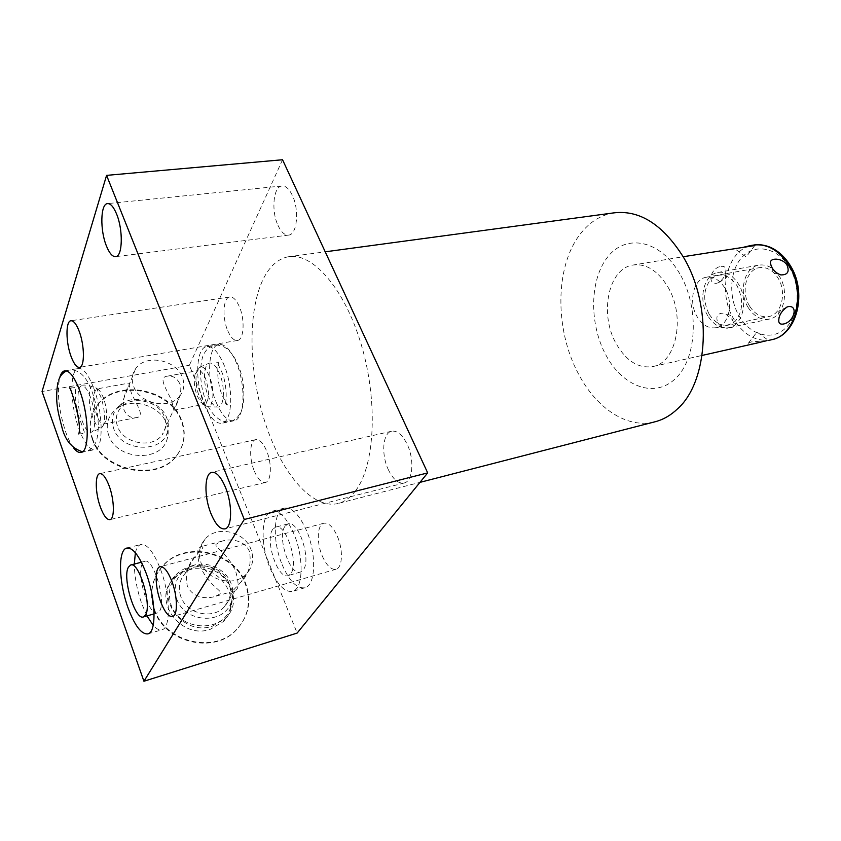 <?xml version="1.0" encoding="UTF-8"?>
<svg xmlns="http://www.w3.org/2000/svg" width="841" height="841" viewBox="0 0 841 841"><rect width="100%" height="100%" fill="white"/><g stroke="black" fill="none" stroke-linecap="round" stroke-linejoin="round"><path stroke-width="0.63" stroke-dasharray="4.21 3.15" d="M108.668 435.239C105.283 424.39 108.005 415.507 116.846 408.589C132.058 396.91 160.305 405.604 166.507 423.538C168.463 428.679 168.694 433.735 167.212 438.729C161.609 462.666 116.573 460.521 108.668 435.239M167.433 431.927C162.26 453.835 120.978 451.743 113.693 428.595C110.57 418.671 113.051 410.534 121.146 404.206C135.075 393.504 161.083 401.525 166.781 417.998C168.578 422.708 168.789 427.354 167.433 431.927L167.212 438.729M92.531 438.497C102.781 471.475 158.455 481.714 176.915 455.16C184.705 444.658 186.281 433.094 181.635 420.479C170.555 387.743 114.134 377.924 96.116 406.876C89.85 416.474 88.652 427.007 92.531 438.497M92.3 439.107C102.539 472.064 158.171 482.282 176.631 455.738C184.421 445.236 185.998 433.683 181.351 421.078C170.292 388.363 113.903 378.545 95.885 407.496C89.63 417.083 88.431 427.627 92.3 439.107M282.544 159.748L189.372 365.288L297.136 633.084M189.372 365.288L42.05 391.507M154.187 609.935C164.594 642.64 213.561 654.382 235.806 630.498C248.358 617.052 251.533 601.567 245.341 584.043C233.924 551.233 183.643 540.364 161.777 567.16C151.538 579.607 149.004 593.862 154.187 609.935M355.669 490.629C350.76 497.178 345.22 501.373 339.07 503.223C313.167 510.645 282.166 474.44 265.556 423.938C248.852 373.425 247.149 312.505 263.065 279.443C269.309 266.681 277.498 259.165 287.633 256.894C311.79 251.438 344.432 287.717 361.262 344.642C378.25 401.441 374.907 465.567 355.669 490.629M388.227 469.446C393.094 479.496 398.466 484.006 404.332 482.955C412.847 481.105 414.592 459.638 407.254 444.479C402.355 434.65 397.078 430.245 391.422 431.265C382.739 433.136 381.089 454.382 388.227 469.446M278.014 225.43C281.262 232.305 284.878 235.512 288.852 235.07C297.146 234.376 299.47 209.851 292.363 195.385C289.125 188.71 285.583 185.577 281.746 185.998C273.262 186.776 271.117 211.112 278.014 225.43M322.271 556.006C326.613 565.667 331.228 570.061 336.095 569.22C342.571 567.675 343.328 549.72 337.336 536.243C332.952 526.75 328.41 522.429 323.701 523.27C317.11 524.847 316.416 542.624 322.271 556.006M227.743 330.713C230.791 337.63 234.071 340.878 237.561 340.447C244.006 339.69 245.13 319.464 239.296 306.513C236.247 299.743 233.02 296.558 229.625 296.989C223.075 297.809 222.056 317.866 227.743 330.713M254.36 471.191C257.872 479.265 261.583 483.018 265.472 482.44C271.401 481.346 272.095 463.423 266.555 450.713C263.033 442.776 259.375 439.097 255.601 439.675C249.577 440.81 248.957 458.566 254.36 471.191M282.134 564.626C289.378 581.32 297.02 589.015 305.052 587.712C315.701 585.273 316.721 554.009 306.492 530.534C299.165 514.324 291.711 506.881 284.1 508.195C273.167 510.729 272.337 541.446 282.134 564.626M216.158 402.208C221.793 415.38 227.785 421.562 234.134 420.731C244.773 419.249 246.245 385.231 236.205 362.387C230.55 349.667 224.715 343.706 218.681 344.516C207.738 346.187 206.55 379.701 216.158 402.208M653.814 422.087C626.293 428.574 595.954 407.622 578.429 373.825C554.639 329.798 554.766 266.261 580.49 233.756C589.32 222.402 600.053 215.485 612.7 213.025M679.728 273.682C660.248 239.843 626.219 233.535 608.022 256.579C589.52 279.17 588.973 323.88 605.962 355.165C622.655 386.713 654.876 398.991 675.87 378.187C697.136 357.909 699.502 307.207 679.728 273.682M667.828 286.823C685.678 316.111 676.679 362.124 653.499 366.403C638.929 368.957 626.503 361.42 616.243 343.811C599.349 314.702 607.885 269.204 632.358 265.157C645.772 263.107 657.599 270.329 667.828 286.823M717.762 322.639C721.809 330.271 736.348 330.114 733.562 322.639L732.301 319.612L724.763 313.22C717.762 312.736 715.428 315.88 717.762 322.639M755.365 343.401C750.109 344.379 747.828 344.253 748.522 343.012L751.339 341.909L766.908 340.647M743.886 247.149L737.862 248.505L734.677 248.663L736.085 247.948M721.073 266.366C724.038 265.998 725.646 267.133 725.899 269.761C726.014 274.755 723.554 279.044 718.529 282.65L716.763 283.228C706.545 284.479 710.719 267.774 721.073 266.366M749.583 306.082C740.711 292.142 745.925 269.961 758.939 267.743C766.319 266.555 772.658 269.961 777.957 277.961C787.06 291.922 781.773 314.177 769.126 316.5C761.42 317.845 754.913 314.376 749.583 306.082M716.49 327.622C708.91 328.926 702.456 325.288 697.136 316.71C688.253 302.266 693.163 279.475 705.977 277.288C713.242 276.132 719.528 279.696 724.837 287.99C733.962 302.455 728.947 325.351 716.49 327.622L769.126 316.5M73.808 448.148C70.886 444.363 68.174 438.939 65.64 431.864C58.807 410.65 56.831 392.6 59.7 377.735M135.38 552.747C136.484 548.101 138.281 545.357 140.741 544.526C147.038 543.58 153.651 551.896 160.578 569.462C170.303 594.913 170.944 627.891 162.113 629.72C159.475 630.54 156.5 629.079 153.188 625.347M146.996 615.906L141.824 603.901C137.009 590.088 134.507 576.81 134.297 564.08M142.402 563.586C135.958 574.109 149.036 616.926 157.593 612.879L159.643 610.987C166.539 601.157 153.115 557.005 144.673 561.368L142.402 563.586M285.046 526.203C276.731 536.663 290.092 576.516 300.563 572.017L303.117 570.061C311.895 560.201 298.25 519.223 287.895 523.932L285.046 526.203M272.726 529.431C264.558 539.901 277.898 580.017 288.211 575.538L290.734 573.594C299.354 563.733 285.719 522.482 275.522 527.17L272.726 529.431M270.003 568.022C277.215 584.831 284.784 592.6 292.71 591.339C303.212 588.952 304.095 557.53 293.908 533.888C286.613 517.562 279.223 510.045 271.717 511.339C260.931 513.83 260.237 544.684 270.003 568.022M93.719 388.111C103.18 412.689 103.622 448.568 94.875 449.588C89.651 450.145 84.384 443.354 79.075 429.215C70.034 405.078 69.351 369.83 78.318 368.495C83.27 367.874 88.4 374.413 93.719 388.111M90.471 397.225C87.748 390.066 85.025 386.271 82.302 385.84C76.594 384.842 76.552 406.129 82.092 420.763C85.456 429.562 88.673 433.325 91.743 432.043C96.179 429.898 95.527 410.471 90.471 397.225M129.388 383.033C128.715 383.254 129.304 386.376 131.143 392.39C135.569 403.575 145.903 416.516 136.589 417.578C131.143 418.44 126.959 415.948 124.037 410.114C120.557 395.186 131.795 381.677 129.388 383.033L96.557 388.984L99.522 390.403L103.401 397.53C106.534 406.981 107.343 414.918 105.84 421.32L103.622 424.789C105.409 417.157 104.431 407.706 100.71 396.426L96.105 387.943L93.256 386.198C88 385.294 87.874 404.468 92.909 417.641C95.969 425.546 98.912 428.921 101.74 427.743L91.743 432.043M103.622 424.789L101.74 427.743M105.84 421.32L103.716 424.053C101.425 424.316 99.112 421.415 96.789 415.359C92.72 401.599 92.647 392.81 96.557 388.984M180.121 395.627C170.218 410.114 139.511 404.143 133.614 386.229C131.333 379.827 131.984 374.014 135.569 368.768C145.377 353.63 176.232 359.506 182.371 377.315C184.883 384.022 184.137 390.129 180.121 395.627L162.134 434.86C166.034 429.457 166.802 423.517 164.447 417.02C158.686 399.769 129.051 394.482 119.527 409.357C116.047 414.497 115.385 420.174 117.53 426.355C123.07 443.68 152.494 449.073 162.134 434.86M179.627 383.401C176.726 377.798 172.573 375.391 167.17 376.2C157.498 377.346 167.285 390.119 171.711 400.936L173.929 410.229C174.339 408.61 184.084 392.221 179.627 383.401M195.144 374.129C193.535 380.437 194.229 387.733 197.225 396.027L200.862 402.292L204.836 404.143C209.472 400.327 209.714 391.811 205.561 378.597C203.123 372.931 200.61 370.271 198.024 370.608L195.144 374.129L199.58 367.233C202.839 365.835 206.119 368.873 209.398 376.358C214.865 389.089 213.677 407.811 207.611 406.781L217.42 407.033C214.161 406.581 211.123 403.007 208.305 396.321C203.165 384.137 203.238 366.077 208.568 363.438C212.226 361.872 215.885 365.204 219.533 373.457C225.63 387.491 224.211 408.169 217.42 407.033M200.862 402.292L203.764 404.5L199.433 397.057C195.879 387.238 195.07 378.587 196.983 371.102M203.764 404.5L207.611 406.781M204.258 404.553C209.872 417.809 215.801 424.032 222.066 423.233C232.547 421.793 233.872 387.606 223.874 364.616C218.25 351.801 212.468 345.798 206.518 346.597C195.743 348.237 194.702 381.898 204.258 404.553M154.471 609.431C164.889 642.146 213.898 653.909 236.153 630.014C248.705 616.569 251.88 601.073 245.688 583.538C234.261 550.708 183.937 539.827 162.071 566.634C151.811 579.081 149.288 593.347 154.471 609.431M189.898 566.771C219.974 557.152 248.032 597.678 225.199 618.608L212.352 626.188C182.791 636.669 153.777 596.847 175.107 575.749C179.08 571.386 184.011 568.39 189.898 566.771M187.921 570.166C217.882 560.537 245.782 600.905 223.023 621.772L210.229 629.341C180.783 639.822 151.927 600.169 173.183 579.123C177.146 574.771 182.055 571.785 187.921 570.166M249.493 551.549C244.584 539.502 229.32 538.597 222.129 541.12L215.979 544.306C214.508 547.764 228.31 553.367 235.922 572.248C238.991 583.17 238.749 589.268 235.196 590.55L234.271 590.96L233.682 589.867L240.642 582.456C248.663 574.834 251.617 564.532 249.493 551.549M202.975 547.712L201.872 546.419L200.494 547.039C197.046 548.279 196.773 554.261 199.674 564.973C207.401 584.548 222.876 591.097 220.605 593.599L215.37 596.364C207.969 598.918 192.883 598.824 187.27 585.746C185.241 574.224 187.701 564.647 194.67 557.015L202.975 547.712M246.255 574.098C234.25 587.323 207.054 580.689 200.999 562.755C197.919 553.756 199.306 545.851 205.162 539.028C217.083 525.005 244.584 531.407 250.933 549.341C254.308 558.739 252.752 566.992 246.255 574.098L240.642 582.456M180.804 596.574C177.935 587.922 179.333 580.258 184.999 573.594C196.542 559.906 222.897 565.783 228.836 583.055C231.99 592.106 230.413 600.106 224.116 607.044C212.468 619.943 186.46 613.825 180.804 596.574M188.931 567.202C176.82 574.456 172.752 585 176.726 598.845C184.305 622.624 222.854 625.21 230.886 603.071C233.514 596.711 233.577 590.193 231.075 583.517C225.388 567.622 203.753 559.139 188.931 567.202L184.389 570.219C171.186 578.124 166.728 589.625 171.017 604.732C179.238 630.697 221.288 633.399 230.024 609.231C232.873 602.282 232.946 595.176 230.234 587.922C224.053 570.629 200.557 561.431 184.389 570.219M707.765 315.711C697.977 299.901 703.465 274.891 717.688 272.484C725.72 271.201 732.669 275.091 738.524 284.153C748.595 299.995 742.992 325.11 729.21 327.643C720.79 329.104 713.641 325.12 707.765 315.711M748.164 307.501C738.377 292.111 744.127 267.627 758.508 265.188C766.635 263.885 773.625 267.648 779.47 276.458C789.531 291.859 783.686 316.437 769.757 319.002C761.231 320.495 754.041 316.668 748.164 307.501M709.163 314.271C717.247 325.94 725.941 328.263 735.255 321.23C743.097 311.296 743.686 299.449 737.031 285.688C728.516 273.987 719.738 271.906 710.687 279.443C703.286 289.399 702.782 301.015 709.163 314.271M770.682 339.943C756.006 341.856 743.738 334.97 733.899 319.275C716.952 292.311 726.897 249.43 752.39 245.246L753.967 244.973M752.453 245.225L750.645 245.53M789.1 266.912C777.126 247.328 754.997 243.249 742.298 256.957C729.42 270.392 728.201 297.672 739.292 316.29C750.204 335.086 771.575 341.288 785.336 328.337C799.286 315.69 801.263 286.308 789.1 266.912M121.146 404.206L116.846 408.589M176.631 455.738L176.915 455.16M339.07 503.223L419.974 482.366M287.633 256.894L325.225 251.816M653.499 366.403L702.119 355.428M748.511 343.012L756.963 332.027L768.495 340.416M786.272 307.407L778.85 311.065L778.787 319.265M771.365 266.429L773.384 272.736L780.259 274.734M632.358 265.157L683.144 256.736M733.562 322.639L730.692 315.48L724.763 313.22M705.977 277.288L758.939 267.743M754.755 245.561L746.156 256.968L734.677 248.663M718.529 282.65L725.363 278.728L725.899 269.761M404.332 482.955L225.094 528.852M391.422 431.265L212.027 472.285M288.852 235.07L115.837 256.631M281.746 185.998L107.89 203.575M336.095 569.22L172.636 616.516M323.701 523.27L160.242 566.676M237.561 340.447L79.622 367.359M229.625 296.989L71.138 320.726M265.472 482.44L110.013 519.612M255.601 439.675L99.921 473.63M148.027 633.862L162.113 629.72M127.054 547.996L140.741 544.526M300.563 572.017L288.211 575.538M157.593 612.879L154.103 613.877M287.895 523.932L275.522 527.17M144.673 561.368L141.414 562.219M305.052 587.712L292.71 591.339M284.1 508.195L271.717 511.339M81.199 452.416L94.875 449.588M65.051 370.765L78.318 368.495M93.256 386.198L82.302 385.84M99.522 390.403L96.105 387.943M135.569 368.768L119.527 409.357M136.589 417.578L103.716 424.053M173.929 410.229L204.836 404.143M167.17 376.2L198.024 370.608M234.134 420.731L222.066 423.233M218.681 344.516L206.518 346.597M199.58 367.233L208.568 363.438M161.777 567.16L162.071 566.634M225.199 618.608L223.023 621.772M175.107 575.749L173.183 579.123M95.885 407.496L96.116 406.876M222.129 541.12L201.872 546.419M205.162 539.028L200.494 547.039M194.67 557.015L184.999 573.594M234.271 590.96L215.37 596.364M235.196 590.55L224.116 607.044M230.886 603.071L230.024 609.231M226.313 404.668L227.28 404.616C229.109 407.139 221.078 396.374 219.333 386.166C217.388 376.505 217.199 368.768 218.776 362.976L218.671 362.156L216.736 362.324C214.897 359.643 223.033 371.186 224.6 381.078C226.513 390.487 226.702 398.203 225.178 404.227L226.313 404.668M239.559 414.277C237.278 418.072 234.113 420.5 230.077 421.572C217.251 423.99 207.317 408.127 204.205 396.1C201.777 388.847 200.547 380.1 200.494 369.861C201.314 361.262 202.523 355.859 204.142 353.64C206.455 349.162 209.924 346.355 214.581 345.22C225.609 344.2 234.208 352.821 240.368 371.091C245.835 387.985 244.279 408.263 239.559 414.277M78.77 433.956L84.825 433.399L77.656 413.32M76.678 408.421C75.364 399.265 75.049 392.463 75.732 388.006L75.448 387.47L69.656 388.195M66.534 370.902L69.214 370.051C82.618 368.715 89.777 383.37 94.024 397.656C96.578 406.035 98.019 415.612 98.355 426.398C97.861 435.407 96.873 441.01 95.369 443.207C93.425 447.465 90.239 450.208 85.845 451.459L82.513 451.764M57.871 382.729L58.891 379.533M717.688 272.484L758.508 265.188M729.21 327.643L769.757 319.002"/><path stroke-width="1.26" d="M143.927 681.252L42.05 391.507L106.576 175.37L244.279 519.475L143.927 681.252L297.136 633.084L427.691 472.894L282.544 159.748L106.576 175.37M325.225 251.816L612.7 213.025C638.855 209.367 662.319 223.906 683.102 256.663C712.779 305.178 708.795 381.593 677.383 408.999C670.929 415.118 663.885 419.27 656.232 421.467L653.814 422.087M787.018 265.157C789.657 271.738 787.607 274.986 780.858 274.912C777.126 273.63 774.225 271.275 772.133 267.858L770.587 264C768.485 256.957 782.897 257.777 787.018 265.157M783.413 324.027C793.778 322.303 798.771 305.241 788.416 306.587L787.144 306.976C781.373 311.044 778.577 315.827 778.766 321.357C779.113 323.627 780.658 324.521 783.413 324.027M766.908 340.647L755.365 343.401M683.144 256.736L754.755 245.561C755.197 244.983 753.83 244.973 750.645 245.53L743.886 247.149M427.691 472.894L244.279 519.475M210.849 513.304C215.464 524.427 220.205 529.599 225.094 528.852C232.158 527.412 232.526 504.369 225.546 487.57C220.91 476.679 216.242 471.622 211.543 472.4C204.352 473.935 204.09 496.684 210.849 513.304M106.418 245.94C109.456 253.425 112.599 256.989 115.837 256.631C122.639 256.169 123.238 229.824 116.594 214.035C113.556 206.749 110.476 203.28 107.343 203.627C100.405 204.258 99.974 230.35 106.418 245.94M160.526 601.473C164.615 612.048 168.663 617.063 172.636 616.516C177.924 615.36 177.609 596.269 171.932 581.488C167.811 571.081 163.816 566.161 159.969 566.75C154.618 567.98 154.986 586.829 160.526 601.473M71.117 356.584C73.966 364.079 76.804 367.664 79.622 367.359C84.815 366.855 84.636 345.357 79.18 331.312C76.331 323.974 73.535 320.463 70.802 320.778C65.535 321.399 65.808 342.686 71.117 356.584M100.363 507.018C103.653 515.796 106.87 519.99 110.013 519.612C114.797 518.834 114.397 499.848 109.193 486.024C105.882 477.394 102.707 473.283 99.659 473.683C94.823 474.555 95.285 493.331 100.363 507.018M146.176 573.31C155.837 598.95 156.657 632.096 148.027 633.862C141.498 634.64 134.823 625.935 128.021 607.759C118.781 582.55 117.803 550.109 126.623 548.111C132.773 547.197 139.291 555.596 146.176 573.31M59.7 377.735C60.804 373.719 62.413 371.428 64.536 370.849C69.372 370.25 74.428 376.852 79.716 390.634C89.104 415.391 89.745 451.449 81.199 452.416C78.959 452.973 76.499 451.543 73.808 448.148M153.188 625.347L146.996 615.906M134.297 564.08L135.38 552.747M128.358 567.265C122.113 577.799 135.149 620.9 143.506 616.905L145.504 615.023C152.189 605.194 138.797 560.726 130.565 565.057L128.358 567.265M752.453 245.225C766.393 243.123 778.461 249.661 788.648 264.852C806.445 291.859 796.206 335.033 772.101 339.617L770.682 339.943M419.974 482.366L656.232 421.467M702.119 355.428L757.867 342.834M768.527 340.426L772.101 339.617C797.562 334.403 807.539 291.68 789.951 265.02C784.569 256.516 777.893 250.555 769.914 247.117C764.28 244.92 758.96 244.205 753.967 244.973M778.787 319.265L778.766 321.357M786.272 307.407L787.144 306.986M780.259 274.734L780.837 274.902M771.365 266.429L770.587 264M107.89 203.575L107.343 203.627M154.103 613.877L143.506 616.905M141.414 562.219L130.818 564.984M77.656 413.32L76.678 408.421M69.656 388.195C69.235 383.359 82.565 423.139 78.77 433.956M66.534 370.902C62.886 372.742 60.331 375.622 58.891 379.533M82.513 451.764C71.769 448.474 64.82 439.938 61.666 426.187C58.029 412.143 54.854 401.273 57.871 382.729"/></g></svg>
